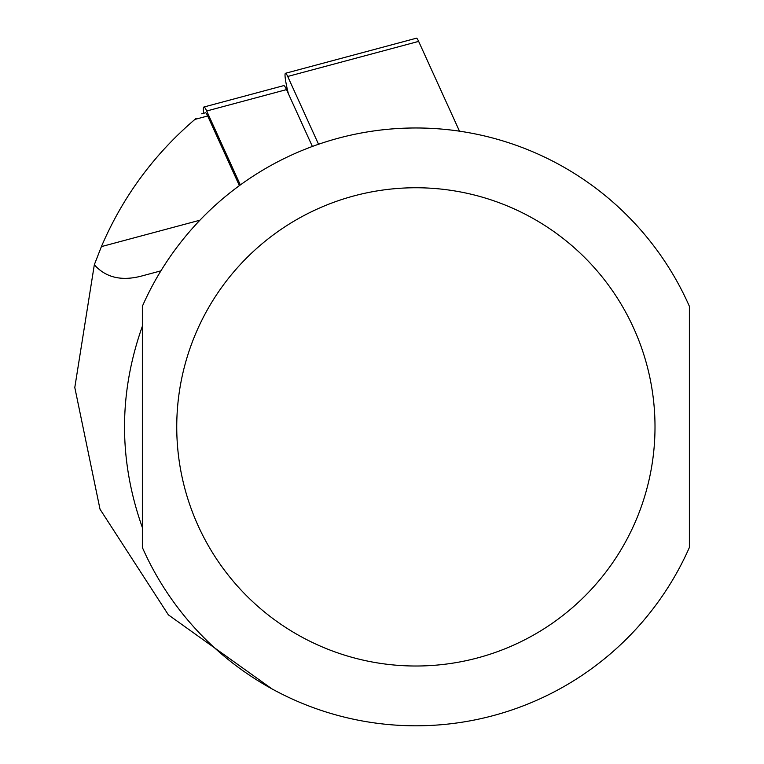 <?xml version="1.0" encoding="UTF-8"?>
<svg xmlns="http://www.w3.org/2000/svg" width="764" height="764" viewBox="0 0 764 764"><rect width="100%" height="100%" fill="white"/><g stroke="black" fill="none" stroke-linecap="round" stroke-linejoin="round"><path stroke-width="1.15" d="M196.167 118.344L194.935 119.394C153.87 154.529 122.689 196.931 101.402 246.61L94.325 264.755C105.967 277.857 122.173 281.496 142.954 275.67L160.908 270.857M201.706 113.798L205.459 112.785A23.913 2.502 75 0 1 207.684 115.975L239.38 185.633M142.362 326.228C118.592 393.336 118.592 460.434 142.362 527.542L142.362 326.228M271.85 688.813L168.386 614.867L100.017 509.216L74.796 387.491L94.325 264.755M689.376 306.288L689.376 547.482A298.915 298.915 0 0 1 142.362 547.482L142.362 306.288A298.915 298.915 0 0 1 689.376 306.288A298.915 298.915 0 0 0 142.362 306.288M203.644 113.273A29.892 3.123 75 0 1 203.912 107.017A29.892 3.123 75 0 1 206.691 111L240.335 184.936M203.912 107.017L283.731 85.625A29.892 3.123 75 0 1 286.519 89.608L312.38 146.459M288.391 93.714A23.913 2.502 75 0 1 285.478 73.287A23.913 2.502 75 0 1 287.703 76.467L318.54 144.262M285.478 73.287L416.418 38.2A23.913 2.502 75 0 1 418.643 41.39L459.489 131.169M199.91 220.213L101.402 246.61M207.684 115.975L194.935 119.394M655.006 426.885A239.132 239.132 0 0 1 296.308 633.977A239.132 239.132 0 0 1 296.308 219.793A239.132 239.132 0 0 1 655.006 426.885M206.691 111L286.519 89.608M287.703 76.467L418.643 41.39"/></g></svg>
